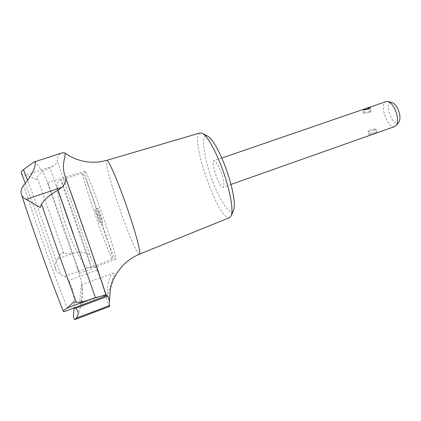 <?xml version="1.0" encoding="UTF-8"?>
<svg xmlns="http://www.w3.org/2000/svg" width="421" height="421" viewBox="0 0 421 421"><rect width="100%" height="100%" fill="white"/><g stroke="black" fill="none" stroke-linecap="round" stroke-linejoin="round"><path stroke-width="0.32" stroke-dasharray="2.1 1.58" d="M21.439 173.273C21.781 174.194 23.034 174.852 25.207 175.241C28.154 175.746 31.728 177.152 35.922 179.446L36.953 177.12C40.253 173.131 44.594 170.063 49.978 167.916L53.172 166.058C56.456 163.68 57.819 161.88 57.267 160.664C56.998 156.675 58.698 154.049 62.366 152.791M23.665 185.319C36.295 224.956 58.745 287.706 68.234 310.182L67.271 310.551M74.37 252.926L57.54 258.947L61.719 252.547L63.824 253.342C67.302 253.937 70.817 253.8 74.37 252.926L79.28 252.011C86.063 252.063 89.989 254.184 91.052 258.368L94.641 265.477L64.639 276.397L60.819 274.724C50.978 244.685 37.774 207.164 27.597 180.377M57.54 258.947C55.109 262.662 54.446 265.998 55.551 268.951C56.298 271.487 58.056 273.413 60.819 274.724M109.471 306.493C108.986 306.404 107.75 302.915 105.76 296.026C103.455 286.812 100.572 278.17 97.109 270.108L94.641 265.477M114.317 274.639L113.17 277.802C110.66 283.444 108.881 292.99 108.25 293.421C105.881 293.048 108.744 273.766 113.959 272.855C114.644 272.645 114.759 273.24 114.317 274.639M68.234 310.182L107.155 295.395M105.76 296.026L74.054 307.909C74.817 297.642 73.028 288.506 68.691 280.497L64.639 276.397M82.174 289.269L81.479 284.822C81.427 284.854 79.048 304.178 80.169 303.93C81.606 301.825 82.274 296.937 82.174 289.269M376.748 132.915L376.932 132.804C377.005 132.173 368.386 132.82 369.064 134.841C369.259 135.315 370.122 135.273 371.654 134.715M373.859 130.347L368.533 131.373L368.101 131.168C367.733 130.299 375.969 128.158 375.974 129.121L373.859 130.347M102.192 224.061C109.039 244.175 113.402 259.12 112.528 259.02C110.665 260.741 80.106 173.084 82.632 173.273C83.269 171.936 93.304 197.802 102.192 224.061M98.198 217.394L99.893 223.114C99.645 223.54 94.604 209.069 95.062 209.253L98.198 217.394M99.53 214.031L102.687 222.135L101.019 216.41L97.856 208.284L99.53 214.031M369.201 112.481L363.444 113.417C363.113 112.665 371.375 110.47 371.343 111.323L369.201 112.481M105.308 223.256C112.328 243.933 116.728 259.294 115.749 259.22C113.602 261.041 82.216 171.021 85.031 171.11C85.789 169.7 96.193 196.239 105.308 223.256M66.313 237.197L79.401 273.539C80.037 274.229 60.424 217.473 51.62 193.06L47.662 182.498L49.657 188.834L66.313 237.197M74.122 307.983L72.644 308.33M229.734 217.562C218.925 222.898 188.429 135.42 200.212 132.878M233.534 210.263C230.34 217.189 218.746 199.133 210.979 176.615C203.064 154.144 200.917 132.794 207.727 136.236M222.162 175.536C224.109 182.351 224.446 186.235 223.177 187.198C219.788 188.987 210.19 161.443 213.952 160.738C216.283 161.248 219.02 166.179 222.162 175.536M394.824 126.521C387.746 129.589 378.668 103.555 386.12 101.556M398.871 121.995C392.956 129.547 382.773 100.345 392.104 102.582M53.172 166.058L25.207 175.241M139.377 254.184C135.157 256.821 101.729 160.922 106.671 160.369M65.266 176.667L65.36 176.936M91.052 258.368C79.616 226.198 66.208 187.445 57.267 160.664M107.055 295.463L71.98 308.609M97.109 270.108L68.691 280.497M73.296 233.308L56.851 186.335L73.296 233.308M79.701 232.103L91.51 267.288C91.278 268.366 60.177 179.162 61.029 179.862C60.908 178.725 70.439 205.353 79.701 232.103M79.28 252.011L49.978 167.916M63.824 253.342L36.953 177.12M113.959 272.855L81.479 284.822M108.25 293.421L80.169 303.93M376.932 132.804L375.974 129.121C376.227 132.278 374.748 133.941 371.522 134.104C369.764 133.815 368.622 132.836 368.101 131.168L369.064 134.841M82.632 173.273L61.029 179.862C60.587 179.204 56.756 183.009 56.993 183.945L56.851 186.335C59.066 203.543 63.424 220.183 69.912 236.265C73.922 246.159 78.69 255.673 84.211 264.814L85.81 266.604C86.205 267.482 91.567 268.082 91.51 267.288L112.528 259.02M97.856 208.284L95.062 209.253M102.687 222.135L99.893 223.114M370.375 107.597L371.343 111.323L369.312 108.797M364.318 109.781L363.444 113.417L362.47 109.697M85.031 171.11L47.662 182.498M115.749 259.22L79.401 273.539M77.022 267.33L79.39 273.813L81.621 282.607L82.084 286.033C82.379 288.917 82.416 292.621 82.2 297.137C81.563 303.525 80.048 309.735 77.643 315.771M49.657 188.834L45.6 177.615L44.168 174.752C42.879 172.194 38.837 166.053 35.122 162.211M55.551 268.951C45.605 239.023 35.522 210.495 25.302 183.361M221.788 158.043L213.952 160.738M230.992 184.435L223.177 187.198"/><path stroke-width="0.63" d="M41.516 204.08L40.216 207.495L26.018 199.359C23.465 197.938 21.913 196.197 21.371 194.128C20.518 191.329 21.282 188.392 23.665 185.319C35.717 170.663 35.632 163.743 35.122 162.206L34.106 161.974L62.366 152.791L64.697 152.918C66.776 154.67 60.903 163.595 64.839 175.462L65.376 176.967C66.634 179.799 65.471 183.246 61.887 187.319L58.003 190.303C51.194 193.528 45.7 198.123 41.516 204.08C53.188 238.244 66.871 276.839 76.327 302.346C80.621 302.236 84.968 301.341 89.368 299.657L95.404 297.652C102.998 295.584 106.639 294.911 106.334 295.626L87.894 241.107L64.839 175.462M107.976 296.158L75.496 308.34C78.032 310.272 78.748 312.745 77.643 315.771L76.469 318.05L75.012 319.539L109.471 306.493L109.455 301.231L107.976 296.158L107.155 295.395L67.271 310.551C64.902 311.445 63.608 311.729 63.382 311.393C62.908 311.051 64.366 309.835 67.749 307.74L73.717 301.841L76.327 302.346M75.012 319.539L74.138 319.271L73.543 316.65L74.138 319.271M73.543 316.65L74.028 308.167M230.992 184.435L394.824 126.521L396.277 125.395C397.798 123.079 397.982 119.443 396.824 114.486C394.724 107.402 391.767 103.082 387.957 101.529L386.12 101.556L368.343 107.665L370.375 107.597L368.354 109.223C365.096 109.813 363.139 109.97 362.47 109.697L368.343 107.665M27.597 180.377L23.45 169.631L34.106 161.974M75.496 308.34L74.122 307.983M23.45 169.631C21.618 171.047 20.945 172.263 21.439 173.273L25.302 183.361M139.377 254.184C141.061 253.989 137.057 237.465 129.721 215.42C120.222 186.561 108.35 158.606 106.671 160.369L200.212 132.878L202.585 133.399C208.4 136.372 219.641 158.412 226.277 180.677C231.376 198.212 233.039 209.879 231.271 215.678L229.734 217.562L139.377 254.184C132.794 257.026 126.989 261.088 121.964 266.377L116.706 273.345L114.086 278.155C112.628 281.033 111.376 284.828 110.323 289.543L109.455 301.231M207.727 136.236L208.048 136.415C213.389 139.172 223.451 158.78 229.329 178.572C233.85 194.17 235.297 204.622 233.676 209.921L233.534 210.263M387.957 101.529L392.104 102.582C395.23 103.85 397.64 107.36 399.34 113.107C400.276 117.133 400.118 120.096 398.871 121.995L396.277 125.395M61.887 187.319L26.018 199.359M65.36 176.936L88 241.417L106.334 295.631C97.956 269.929 79.195 215.557 65.376 176.967M89.368 299.657L67.749 307.74M109.618 305.514L76.469 318.05M58.003 190.303L95.404 297.652M21.371 194.128C34.09 233.308 52.804 285.438 63.382 311.393M106.671 160.369L101.824 161.522L96.851 162.159L91.815 162.269L86.779 161.848L81.8 160.896L75.733 158.975L70.002 156.302L64.697 152.918M369.312 108.797C367.433 107.986 365.765 108.318 364.318 109.781M208.048 136.415L202.585 133.399M233.676 209.921L231.271 215.678M362.518 109.665L221.788 158.043"/></g></svg>
